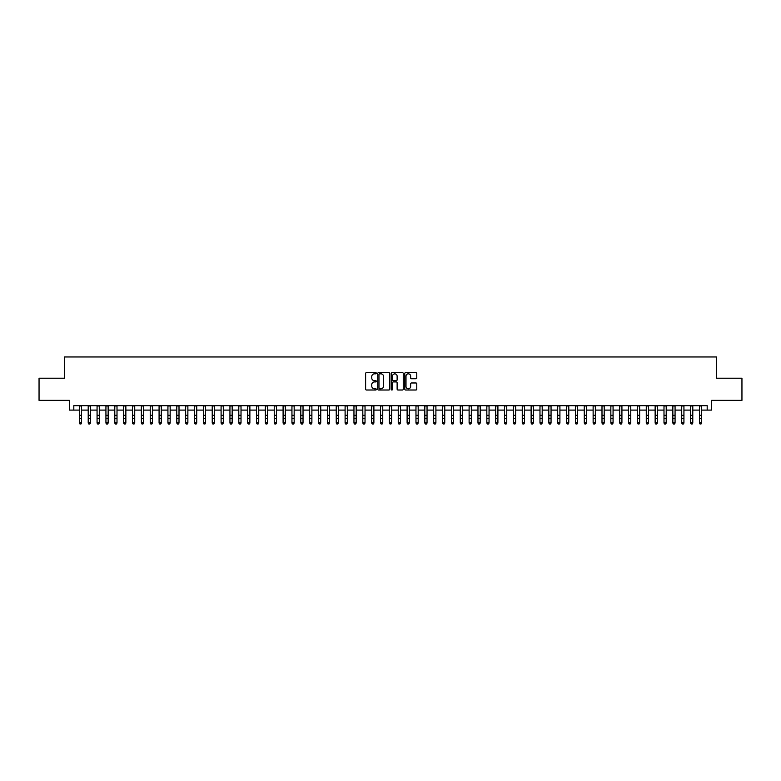 <?xml version="1.0" encoding="UTF-8"?>
<svg xmlns="http://www.w3.org/2000/svg" width="781" height="781" viewBox="0 0 781 781"><rect width="100%" height="100%" fill="white"/><g stroke="black" fill="none" stroke-linecap="round" stroke-linejoin="round"><path stroke-width="1.17" d="M376.325 373.23A0.605 0.605 0 0 0 375.72 372.625L366.484 372.625A0.869 0.869 0 0 0 365.615 373.494L365.615 389.143A0.869 0.869 0 0 0 366.484 390.012L375.72 390.012A0.605 0.605 0 0 0 376.325 389.407A0.605 0.605 0 0 0 375.72 388.792L374.519 388.792A2.782 2.782 0 0 1 371.736 386.009L371.736 384.711A2.782 2.782 0 0 1 374.519 381.929L375.72 381.929A0.605 0.605 0 0 0 376.325 381.313A0.605 0.605 0 0 0 375.72 380.708L374.519 380.708A2.782 2.782 0 0 1 371.736 377.926L371.736 376.618A2.782 2.782 0 0 1 374.519 373.835L375.72 373.835A0.605 0.605 0 0 0 376.325 373.23M415.912 378.756A0.869 0.869 0 0 0 416.781 377.887L416.781 373.494A0.869 0.869 0 0 0 415.912 372.625L405.651 372.625A0.869 0.869 0 0 0 404.783 373.494L404.783 389.143A0.869 0.869 0 0 0 405.651 390.012L415.912 390.012A0.869 0.869 0 0 0 416.781 389.143L416.781 383.842A0.869 0.869 0 0 0 415.912 382.973L411.519 382.973A0.869 0.869 0 0 0 410.65 383.842L410.65 386.468A2.323 2.323 0 0 1 408.326 388.792A2.323 2.323 0 0 1 406.003 386.468L406.003 376.169A2.323 2.323 0 0 1 408.326 373.835A2.323 2.323 0 0 1 410.65 376.169L410.65 377.887A0.869 0.869 0 0 0 411.519 378.756L415.912 378.756M73.814 410.103L73.814 405.681L707.186 405.681L707.186 410.103L711.608 410.103L711.608 400.36L741.95 400.36L741.95 378.219L716.48 378.219L716.48 356.956L64.52 356.956L64.52 378.219L39.05 378.219L39.05 400.36L69.392 400.36L69.392 410.103L79.359 410.103M389.739 373.494A0.869 0.869 0 0 0 388.87 372.625L378.609 372.625A0.869 0.869 0 0 0 377.74 373.494L377.74 389.143A0.869 0.869 0 0 0 378.609 390.012L388.87 390.012A0.869 0.869 0 0 0 389.739 389.143L389.739 373.494M392.13 372.625L402.391 372.625A0.869 0.869 0 0 1 403.26 373.494L403.26 389.143A0.869 0.869 0 0 1 402.391 390.012L397.998 390.012A0.869 0.869 0 0 1 397.129 389.143L397.129 382.797A0.869 0.869 0 0 0 396.26 381.929L393.351 381.929A0.869 0.869 0 0 0 392.482 382.797L392.482 389.407A0.605 0.605 0 0 1 391.867 390.012A0.605 0.605 0 0 1 391.261 389.407L391.261 373.494A0.869 0.869 0 0 1 392.13 372.625M81.566 410.103L88.214 410.103M90.43 410.103L97.069 410.103M99.285 410.103L105.933 410.103M108.149 410.103L114.787 410.103M117.004 410.103L123.642 410.103M125.858 410.103L132.506 410.103M134.722 410.103L141.361 410.103M143.577 410.103L150.225 410.103M152.432 410.103L159.08 410.103M161.296 410.103L167.935 410.103M170.151 410.103L176.799 410.103M179.005 410.103L185.653 410.103M187.87 410.103L194.508 410.103M196.724 410.103L203.372 410.103M205.588 410.103L212.227 410.103M214.443 410.103L221.091 410.103M223.298 410.103L229.946 410.103M232.162 410.103L238.801 410.103M241.017 410.103L247.665 410.103M249.871 410.103L256.519 410.103M258.736 410.103L265.374 410.103M267.59 410.103L274.238 410.103M276.454 410.103L283.093 410.103M285.309 410.103L291.948 410.103M294.164 410.103L300.812 410.103M303.028 410.103L309.666 410.103M311.883 410.103L318.531 410.103M320.737 410.103L327.385 410.103M329.602 410.103L336.24 410.103M338.456 410.103L345.104 410.103M347.32 410.103L353.959 410.103M356.175 410.103L362.814 410.103M365.03 410.103L371.678 410.103M373.894 410.103L380.532 410.103M382.749 410.103L389.397 410.103M391.603 410.103L398.251 410.103M400.468 410.103L407.106 410.103M409.322 410.103L415.97 410.103M418.186 410.103L424.825 410.103M427.041 410.103L433.68 410.103M435.896 410.103L442.544 410.103M444.76 410.103L451.398 410.103M453.615 410.103L460.263 410.103M462.469 410.103L469.117 410.103M471.334 410.103L477.972 410.103M480.188 410.103L486.836 410.103M489.052 410.103L495.691 410.103M497.907 410.103L504.546 410.103M506.762 410.103L513.41 410.103M515.626 410.103L522.264 410.103M524.481 410.103L531.129 410.103M533.335 410.103L539.983 410.103M542.199 410.103L548.838 410.103M551.054 410.103L557.702 410.103M559.909 410.103L566.557 410.103M568.773 410.103L575.412 410.103M577.628 410.103L584.276 410.103M586.492 410.103L593.13 410.103M595.347 410.103L601.995 410.103M604.201 410.103L610.849 410.103M613.065 410.103L619.704 410.103M621.92 410.103L628.568 410.103M630.775 410.103L637.423 410.103M639.639 410.103L646.277 410.103M648.494 410.103L655.142 410.103M657.358 410.103L663.996 410.103M666.213 410.103L672.851 410.103M675.067 410.103L681.715 410.103M683.931 410.103L690.57 410.103M692.786 410.103L699.434 410.103M701.641 410.103L707.186 410.103M379.566 373.835A0.605 0.605 0 0 0 378.961 374.45L378.961 388.186A0.605 0.605 0 0 0 379.566 388.792L380.825 388.792A2.782 2.782 0 0 0 383.608 386.009L383.608 376.618A2.782 2.782 0 0 0 380.825 373.835L379.566 373.835M397.129 376.208A2.323 2.323 0 0 0 394.805 373.884A2.323 2.323 0 0 0 392.482 376.208L392.482 379.839A0.869 0.869 0 0 0 393.351 380.708L396.26 380.708A0.869 0.869 0 0 0 397.129 379.839L397.129 376.208M81.566 405.681L81.566 423.068L80.902 424.044L80.023 423.849L80.902 424.044M79.359 405.681L79.359 422.58L81.566 422.58L80.902 423.849M80.023 424.044L79.359 423.068L80.023 423.849M90.43 405.681L90.43 423.068L89.766 424.044L88.878 423.849L89.766 424.044M88.214 405.681L88.214 422.58L90.43 422.58L89.766 423.849M88.878 424.044L88.214 423.068L88.878 423.849M99.285 405.681L99.285 423.068L98.621 424.044L97.732 423.849L98.621 424.044M97.069 405.681L97.069 422.58L99.285 422.58L98.621 423.849M97.732 424.044L97.069 423.068L97.732 423.849M108.149 405.681L108.149 423.068L107.475 424.044L106.597 423.849L107.475 424.044M105.933 405.681L105.933 422.58L108.149 422.58L107.475 423.849M106.597 424.044L105.933 423.068L106.597 423.849M117.004 405.681L117.004 423.068L116.34 424.044L115.451 423.849L116.34 424.044M114.787 405.681L114.787 422.58L117.004 422.58L116.34 423.849M115.451 424.044L114.787 423.068L115.451 423.849M125.858 405.681L125.858 423.068L125.194 424.044L124.306 423.849L125.194 424.044M123.642 405.681L123.642 422.58L125.858 422.58L125.194 423.849M124.306 424.044L123.642 423.068L124.306 423.849M134.722 405.681L134.722 423.068L134.059 424.044L133.17 423.849L134.059 424.044M132.506 405.681L132.506 422.58L134.722 422.58L134.059 423.849M133.17 424.044L132.506 423.068L133.17 423.849M143.577 405.681L143.577 423.068L142.913 424.044L142.025 423.849L142.913 424.044M141.361 405.681L141.361 422.58L143.577 422.58L142.913 423.849M142.025 424.044L141.361 423.068L142.025 423.849M152.432 405.681L152.432 423.068L151.768 424.044L150.889 423.849L151.768 424.044M150.225 405.681L150.225 422.58L152.432 422.58L151.768 423.849M150.889 424.044L150.225 423.068L150.889 423.849M161.296 405.681L161.296 423.068L160.632 424.044L159.744 423.849L160.632 424.044M159.08 405.681L159.08 422.58L161.296 422.58L160.632 423.849M159.744 424.044L159.08 423.068L159.744 423.849M170.151 405.681L170.151 423.068L169.487 424.044L168.598 423.849L169.487 424.044M167.935 405.681L167.935 422.58L170.151 422.58L169.487 423.849M168.598 424.044L167.935 423.068L168.598 423.849M179.005 405.681L179.005 423.068L178.341 424.044L177.463 423.849L178.341 424.044M176.799 405.681L176.799 422.58L179.005 422.58L178.341 423.849M177.463 424.044L176.799 423.068L177.463 423.849M187.87 405.681L187.87 423.068L187.206 424.044L186.317 423.849L187.206 424.044M185.653 405.681L185.653 422.58L187.87 422.58L187.206 423.849M186.317 424.044L185.653 423.068L186.317 423.849M196.724 405.681L196.724 423.068L196.06 424.044L195.172 423.849L196.06 424.044M194.508 405.681L194.508 422.58L196.724 422.58L196.06 423.849M195.172 424.044L194.508 423.068L195.172 423.849M205.588 405.681L205.588 423.068L204.925 424.044L204.036 423.849L204.925 424.044M203.372 405.681L203.372 422.58L205.588 422.58L204.925 423.849M204.036 424.044L203.372 423.068L204.036 423.849M214.443 405.681L214.443 423.068L213.779 424.044L212.891 423.849L213.779 424.044M212.227 405.681L212.227 422.58L214.443 422.58L213.779 423.849M212.891 424.044L212.227 423.068L212.891 423.849M223.298 405.681L223.298 423.068L222.634 424.044L221.755 423.849L222.634 424.044M221.091 405.681L221.091 422.58L223.298 422.58L222.634 423.849M221.755 424.044L221.091 423.068L221.755 423.849M232.162 405.681L232.162 423.068L231.498 424.044L230.61 423.849L231.498 424.044M229.946 405.681L229.946 422.58L232.162 422.58L231.498 423.849M230.61 424.044L229.946 423.068L230.61 423.849M241.017 405.681L241.017 423.068L240.353 424.044L239.464 423.849L240.353 424.044M238.801 405.681L238.801 422.58L241.017 422.58L240.353 423.849M239.464 424.044L238.801 423.068L239.464 423.849M249.871 405.681L249.871 423.068L249.207 424.044L248.329 423.849L249.207 424.044M247.665 405.681L247.665 422.58L249.871 422.58L249.207 423.849M248.329 424.044L247.665 423.068L248.329 423.849M258.736 405.681L258.736 423.068L258.072 424.044L257.183 423.849L258.072 424.044M256.519 405.681L256.519 422.58L258.736 422.58L258.072 423.849M257.183 424.044L256.519 423.068L257.183 423.849M267.59 405.681L267.59 423.068L266.926 424.044L266.038 423.849L266.926 424.044M265.374 405.681L265.374 422.58L267.59 422.58L266.926 423.849M266.038 424.044L265.374 423.068L266.038 423.849M276.454 405.681L276.454 423.068L275.791 424.044L274.902 423.849L275.791 424.044M274.238 405.681L274.238 422.58L276.454 422.58L275.791 423.849M274.902 424.044L274.238 423.068L274.902 423.849M285.309 405.681L285.309 423.068L284.645 424.044L283.757 423.849L284.645 424.044M283.093 405.681L283.093 422.58L285.309 422.58L284.645 423.849M283.757 424.044L283.093 423.068L283.757 423.849M294.164 405.681L294.164 423.068L293.5 424.044L292.621 423.849L293.5 424.044M291.948 405.681L291.948 422.58L294.164 422.58L293.5 423.849M292.621 424.044L291.948 423.068L292.621 423.849M303.028 405.681L303.028 423.068L302.364 424.044L301.476 423.849L302.364 424.044M300.812 405.681L300.812 422.58L303.028 422.58L302.364 423.849M301.476 424.044L300.812 423.068L301.476 423.849M311.883 405.681L311.883 423.068L311.219 424.044L310.33 423.849L311.219 424.044M309.666 405.681L309.666 422.58L311.883 422.58L311.219 423.849M310.33 424.044L309.666 423.068L310.33 423.849M320.737 405.681L320.737 423.068L320.073 424.044L319.195 423.849L320.073 424.044M318.531 405.681L318.531 422.58L320.737 422.58L320.073 423.849M319.195 424.044L318.531 423.068L319.195 423.849M329.602 405.681L329.602 423.068L328.938 424.044L328.049 423.849L328.938 424.044M327.385 405.681L327.385 422.58L329.602 422.58L328.938 423.849M328.049 424.044L327.385 423.068L328.049 423.849M338.456 405.681L338.456 423.068L337.792 424.044L336.904 423.849L337.792 424.044M336.24 405.681L336.24 422.58L338.456 422.58L337.792 423.849M336.904 424.044L336.24 423.068L336.904 423.849M347.32 405.681L347.32 423.068L346.657 424.044L345.768 423.849L346.657 424.044M345.104 405.681L345.104 422.58L347.32 422.58L346.657 423.849M345.768 424.044L345.104 423.068L345.768 423.849M356.175 405.681L356.175 423.068L355.511 424.044L354.623 423.849L355.511 424.044M353.959 405.681L353.959 422.58L356.175 422.58L355.511 423.849M354.623 424.044L353.959 423.068L354.623 423.849M365.03 405.681L365.03 423.068L364.366 424.044L363.487 423.849L364.366 424.044M362.814 405.681L362.814 422.58L365.03 422.58L364.366 423.849M363.487 424.044L362.814 423.068L363.487 423.849M373.894 405.681L373.894 423.068L373.23 424.044L372.342 423.849L373.23 424.044M371.678 405.681L371.678 422.58L373.894 422.58L373.23 423.849M372.342 424.044L371.678 423.068L372.342 423.849M382.749 405.681L382.749 423.068L382.085 424.044L381.196 423.849L382.085 424.044M380.532 405.681L380.532 422.58L382.749 422.58L382.085 423.849M381.196 424.044L380.532 423.068L381.196 423.849M391.603 405.681L391.603 423.068L390.939 424.044L390.061 423.849L390.939 424.044M389.397 405.681L389.397 422.58L391.603 422.58L390.939 423.849M390.061 424.044L389.397 423.068L390.061 423.849M400.468 405.681L400.468 423.068L399.804 424.044L398.915 423.849L399.804 424.044M398.251 405.681L398.251 422.58L400.468 422.58L399.804 423.849M398.915 424.044L398.251 423.068L398.915 423.849M409.322 405.681L409.322 423.068L408.658 424.044L407.77 423.849L408.658 424.044M407.106 405.681L407.106 422.58L409.322 422.58L408.658 423.849M407.77 424.044L407.106 423.068L407.77 423.849M418.186 405.681L418.186 423.068L417.513 424.044L416.634 423.849L417.513 424.044M415.97 405.681L415.97 422.58L418.186 422.58L417.513 423.849M416.634 424.044L415.97 423.068L416.634 423.849M427.041 405.681L427.041 423.068L426.377 424.044L425.489 423.849L426.377 424.044M424.825 405.681L424.825 422.58L427.041 422.58L426.377 423.849M425.489 424.044L424.825 423.068L425.489 423.849M435.896 405.681L435.896 423.068L435.232 424.044L434.343 423.849L435.232 424.044M433.68 405.681L433.68 422.58L435.896 422.58L435.232 423.849M434.343 424.044L433.68 423.068L434.343 423.849M444.76 405.681L444.76 423.068L444.096 424.044L443.208 423.849L444.096 424.044M442.544 405.681L442.544 422.58L444.76 422.58L444.096 423.849M443.208 424.044L442.544 423.068L443.208 423.849M453.615 405.681L453.615 423.068L452.951 424.044L452.062 423.849L452.951 424.044M451.398 405.681L451.398 422.58L453.615 422.58L452.951 423.849M452.062 424.044L451.398 423.068L452.062 423.849M462.469 405.681L462.469 423.068L461.805 424.044L460.927 423.849L461.805 424.044M460.263 405.681L460.263 422.58L462.469 422.58L461.805 423.849M460.927 424.044L460.263 423.068L460.927 423.849M471.334 405.681L471.334 423.068L470.67 424.044L469.781 423.849L470.67 424.044M469.117 405.681L469.117 422.58L471.334 422.58L470.67 423.849M469.781 424.044L469.117 423.068L469.781 423.849M480.188 405.681L480.188 423.068L479.524 424.044L478.636 423.849L479.524 424.044M477.972 405.681L477.972 422.58L480.188 422.58L479.524 423.849M478.636 424.044L477.972 423.068L478.636 423.849M489.052 405.681L489.052 423.068L488.379 424.044L487.5 423.849L488.379 424.044M486.836 405.681L486.836 422.58L489.052 422.58L488.379 423.849M487.5 424.044L486.836 423.068L487.5 423.849M497.907 405.681L497.907 423.068L497.243 424.044L496.355 423.849L497.243 424.044M495.691 405.681L495.691 422.58L497.907 422.58L497.243 423.849M496.355 424.044L495.691 423.068L496.355 423.849M506.762 405.681L506.762 423.068L506.098 424.044L505.209 423.849L506.098 424.044M504.546 405.681L504.546 422.58L506.762 422.58L506.098 423.849M505.209 424.044L504.546 423.068L505.209 423.849M515.626 405.681L515.626 423.068L514.962 424.044L514.074 423.849L514.962 424.044M513.41 405.681L513.41 422.58L515.626 422.58L514.962 423.849M514.074 424.044L513.41 423.068L514.074 423.849M524.481 405.681L524.481 423.068L523.817 424.044L522.928 423.849L523.817 424.044M522.264 405.681L522.264 422.58L524.481 422.58L523.817 423.849M522.928 424.044L522.264 423.068L522.928 423.849M533.335 405.681L533.335 423.068L532.671 424.044L531.793 423.849L532.671 424.044M531.129 405.681L531.129 422.58L533.335 422.58L532.671 423.849M531.793 424.044L531.129 423.068L531.793 423.849M542.199 405.681L542.199 423.068L541.536 424.044L540.647 423.849L541.536 424.044M539.983 405.681L539.983 422.58L542.199 422.58L541.536 423.849M540.647 424.044L539.983 423.068L540.647 423.849M551.054 405.681L551.054 423.068L550.39 424.044L549.502 423.849L550.39 424.044M548.838 405.681L548.838 422.58L551.054 422.58L550.39 423.849M549.502 424.044L548.838 423.068L549.502 423.849M559.909 405.681L559.909 423.068L559.245 424.044L558.366 423.849L559.245 424.044M557.702 405.681L557.702 422.58L559.909 422.58L559.245 423.849M558.366 424.044L557.702 423.068L558.366 423.849M568.773 405.681L568.773 423.068L568.109 424.044L567.221 423.849L568.109 424.044M566.557 405.681L566.557 422.58L568.773 422.58L568.109 423.849M567.221 424.044L566.557 423.068L567.221 423.849M577.628 405.681L577.628 423.068L576.964 424.044L576.075 423.849L576.964 424.044M575.412 405.681L575.412 422.58L577.628 422.58L576.964 423.849M576.075 424.044L575.412 423.068L576.075 423.849M586.492 405.681L586.492 423.068L585.828 424.044L584.94 423.849L585.828 424.044M584.276 405.681L584.276 422.58L586.492 422.58L585.828 423.849M584.94 424.044L584.276 423.068L584.94 423.849M595.347 405.681L595.347 423.068L594.683 424.044L593.794 423.849L594.683 424.044M593.13 405.681L593.13 422.58L595.347 422.58L594.683 423.849M593.794 424.044L593.13 423.068L593.794 423.849M604.201 405.681L604.201 423.068L603.537 424.044L602.659 423.849L603.537 424.044M601.995 405.681L601.995 422.58L604.201 422.58L603.537 423.849M602.659 424.044L601.995 423.068L602.659 423.849M613.065 405.681L613.065 423.068L612.402 424.044L611.513 423.849L612.402 424.044M610.849 405.681L610.849 422.58L613.065 422.58L612.402 423.849M611.513 424.044L610.849 423.068L611.513 423.849M621.92 405.681L621.92 423.068L621.256 424.044L620.368 423.849L621.256 424.044M619.704 405.681L619.704 422.58L621.92 422.58L621.256 423.849M620.368 424.044L619.704 423.068L620.368 423.849M630.775 405.681L630.775 423.068L630.111 424.044L629.232 423.849L630.111 424.044M628.568 405.681L628.568 422.58L630.775 422.58L630.111 423.849M629.232 424.044L628.568 423.068L629.232 423.849M639.639 405.681L639.639 423.068L638.975 424.044L638.087 423.849L638.975 424.044M637.423 405.681L637.423 422.58L639.639 422.58L638.975 423.849M638.087 424.044L637.423 423.068L638.087 423.849M648.494 405.681L648.494 423.068L647.83 424.044L646.941 423.849L647.83 424.044M646.277 405.681L646.277 422.58L648.494 422.58L647.83 423.849M646.941 424.044L646.277 423.068L646.941 423.849M657.358 405.681L657.358 423.068L656.694 424.044L655.806 423.849L656.694 424.044M655.142 405.681L655.142 422.58L657.358 422.58L656.694 423.849M655.806 424.044L655.142 423.068L655.806 423.849M666.213 405.681L666.213 423.068L665.549 424.044L664.66 423.849L665.549 424.044M663.996 405.681L663.996 422.58L666.213 422.58L665.549 423.849M664.66 424.044L663.996 423.068L664.66 423.849M675.067 405.681L675.067 423.068L674.403 424.044L673.525 423.849L674.403 424.044M672.851 405.681L672.851 422.58L675.067 422.58L674.403 423.849M673.525 424.044L672.851 423.068L673.525 423.849M683.931 405.681L683.931 423.068L683.268 424.044L682.379 423.849L683.268 424.044M681.715 405.681L681.715 422.58L683.931 422.58L683.268 423.849M682.379 424.044L681.715 423.068L682.379 423.849M692.786 405.681L692.786 423.068L692.122 424.044L691.234 423.849L692.122 424.044M690.57 405.681L690.57 422.58L692.786 422.58L692.122 423.849M691.234 424.044L690.57 423.068L691.234 423.849M701.641 405.681L701.641 423.068L700.977 424.044L700.098 423.849L700.977 424.044M699.434 405.681L699.434 422.58L701.641 422.58L700.977 423.849M700.098 424.044L699.434 423.068L700.098 423.849M81.566 415.316L79.359 415.316M81.566 418.352L79.359 418.352M81.566 405.964L79.359 405.964M90.43 415.316L88.214 415.316M90.43 418.352L88.214 418.352M90.43 405.964L88.214 405.964M99.285 415.316L97.069 415.316M99.285 418.352L97.069 418.352M99.285 405.964L97.069 405.964M108.149 415.316L105.933 415.316M108.149 418.352L105.933 418.352M108.149 405.964L105.933 405.964M117.004 415.316L114.787 415.316M117.004 418.352L114.787 418.352M117.004 405.964L114.787 405.964M125.858 415.316L123.642 415.316M125.858 418.352L123.642 418.352M125.858 405.964L123.642 405.964M134.722 415.316L132.506 415.316M134.722 418.352L132.506 418.352M134.722 405.964L132.506 405.964M143.577 415.316L141.361 415.316M143.577 418.352L141.361 418.352M143.577 405.964L141.361 405.964M152.432 415.316L150.225 415.316M152.432 418.352L150.225 418.352M152.432 405.964L150.225 405.964M161.296 415.316L159.08 415.316M161.296 418.352L159.08 418.352M161.296 405.964L159.08 405.964M170.151 415.316L167.935 415.316M170.151 418.352L167.935 418.352M170.151 405.964L167.935 405.964M179.005 415.316L176.799 415.316M179.005 418.352L176.799 418.352M179.005 405.964L176.799 405.964M187.87 415.316L185.653 415.316M187.87 418.352L185.653 418.352M187.87 405.964L185.653 405.964M196.724 415.316L194.508 415.316M196.724 418.352L194.508 418.352M196.724 405.964L194.508 405.964M205.588 415.316L203.372 415.316M205.588 418.352L203.372 418.352M205.588 405.964L203.372 405.964M214.443 415.316L212.227 415.316M214.443 418.352L212.227 418.352M214.443 405.964L212.227 405.964M223.298 415.316L221.091 415.316M223.298 418.352L221.091 418.352M223.298 405.964L221.091 405.964M232.162 415.316L229.946 415.316M232.162 418.352L229.946 418.352M232.162 405.964L229.946 405.964M241.017 415.316L238.801 415.316M241.017 418.352L238.801 418.352M241.017 405.964L238.801 405.964M249.871 415.316L247.665 415.316M249.871 418.352L247.665 418.352M249.871 405.964L247.665 405.964M258.736 415.316L256.519 415.316M258.736 418.352L256.519 418.352M258.736 405.964L256.519 405.964M267.59 415.316L265.374 415.316M267.59 418.352L265.374 418.352M267.59 405.964L265.374 405.964M276.454 415.316L274.238 415.316M276.454 418.352L274.238 418.352M276.454 405.964L274.238 405.964M285.309 415.316L283.093 415.316M285.309 418.352L283.093 418.352M285.309 405.964L283.093 405.964M294.164 415.316L291.948 415.316M294.164 418.352L291.948 418.352M294.164 405.964L291.948 405.964M303.028 415.316L300.812 415.316M303.028 418.352L300.812 418.352M303.028 405.964L300.812 405.964M311.883 415.316L309.666 415.316M311.883 418.352L309.666 418.352M311.883 405.964L309.666 405.964M320.737 415.316L318.531 415.316M320.737 418.352L318.531 418.352M320.737 405.964L318.531 405.964M329.602 415.316L327.385 415.316M329.602 418.352L327.385 418.352M329.602 405.964L327.385 405.964M338.456 415.316L336.24 415.316M338.456 418.352L336.24 418.352M338.456 405.964L336.24 405.964M347.32 415.316L345.104 415.316M347.32 418.352L345.104 418.352M347.32 405.964L345.104 405.964M356.175 415.316L353.959 415.316M356.175 418.352L353.959 418.352M356.175 405.964L353.959 405.964M365.03 415.316L362.814 415.316M365.03 418.352L362.814 418.352M365.03 405.964L362.814 405.964M373.894 415.316L371.678 415.316M373.894 418.352L371.678 418.352M373.894 405.964L371.678 405.964M382.749 415.316L380.532 415.316M382.749 418.352L380.532 418.352M382.749 405.964L380.532 405.964M391.603 415.316L389.397 415.316M391.603 418.352L389.397 418.352M391.603 405.964L389.397 405.964M400.468 415.316L398.251 415.316M400.468 418.352L398.251 418.352M400.468 405.964L398.251 405.964M409.322 415.316L407.106 415.316M409.322 418.352L407.106 418.352M409.322 405.964L407.106 405.964M418.186 415.316L415.97 415.316M418.186 418.352L415.97 418.352M418.186 405.964L415.97 405.964M427.041 415.316L424.825 415.316M427.041 418.352L424.825 418.352M427.041 405.964L424.825 405.964M435.896 415.316L433.68 415.316M435.896 418.352L433.68 418.352M435.896 405.964L433.68 405.964M444.76 415.316L442.544 415.316M444.76 418.352L442.544 418.352M444.76 405.964L442.544 405.964M453.615 415.316L451.398 415.316M453.615 418.352L451.398 418.352M453.615 405.964L451.398 405.964M462.469 415.316L460.263 415.316M462.469 418.352L460.263 418.352M462.469 405.964L460.263 405.964M471.334 415.316L469.117 415.316M471.334 418.352L469.117 418.352M471.334 405.964L469.117 405.964M480.188 415.316L477.972 415.316M480.188 418.352L477.972 418.352M480.188 405.964L477.972 405.964M489.052 415.316L486.836 415.316M489.052 418.352L486.836 418.352M489.052 405.964L486.836 405.964M497.907 415.316L495.691 415.316M497.907 418.352L495.691 418.352M497.907 405.964L495.691 405.964M506.762 415.316L504.546 415.316M506.762 418.352L504.546 418.352M506.762 405.964L504.546 405.964M515.626 415.316L513.41 415.316M515.626 418.352L513.41 418.352M515.626 405.964L513.41 405.964M524.481 415.316L522.264 415.316M524.481 418.352L522.264 418.352M524.481 405.964L522.264 405.964M533.335 415.316L531.129 415.316M533.335 418.352L531.129 418.352M533.335 405.964L531.129 405.964M542.199 415.316L539.983 415.316M542.199 418.352L539.983 418.352M542.199 405.964L539.983 405.964M551.054 415.316L548.838 415.316M551.054 418.352L548.838 418.352M551.054 405.964L548.838 405.964M559.909 415.316L557.702 415.316M559.909 418.352L557.702 418.352M559.909 405.964L557.702 405.964M568.773 415.316L566.557 415.316M568.773 418.352L566.557 418.352M568.773 405.964L566.557 405.964M577.628 415.316L575.412 415.316M577.628 418.352L575.412 418.352M577.628 405.964L575.412 405.964M586.492 415.316L584.276 415.316M586.492 418.352L584.276 418.352M586.492 405.964L584.276 405.964M595.347 415.316L593.13 415.316M595.347 418.352L593.13 418.352M595.347 405.964L593.13 405.964M604.201 415.316L601.995 415.316M604.201 418.352L601.995 418.352M604.201 405.964L601.995 405.964M613.065 415.316L610.849 415.316M613.065 418.352L610.849 418.352M613.065 405.964L610.849 405.964M621.92 415.316L619.704 415.316M621.92 418.352L619.704 418.352M621.92 405.964L619.704 405.964M630.775 415.316L628.568 415.316M630.775 418.352L628.568 418.352M630.775 405.964L628.568 405.964M639.639 415.316L637.423 415.316M639.639 418.352L637.423 418.352M639.639 405.964L637.423 405.964M648.494 415.316L646.277 415.316M648.494 418.352L646.277 418.352M648.494 405.964L646.277 405.964M657.358 415.316L655.142 415.316M657.358 418.352L655.142 418.352M657.358 405.964L655.142 405.964M666.213 415.316L663.996 415.316M666.213 418.352L663.996 418.352M666.213 405.964L663.996 405.964M675.067 415.316L672.851 415.316M675.067 418.352L672.851 418.352M675.067 405.964L672.851 405.964M683.931 415.316L681.715 415.316M683.931 418.352L681.715 418.352M683.931 405.964L681.715 405.964M692.786 415.316L690.57 415.316M692.786 418.352L690.57 418.352M692.786 405.964L690.57 405.964M701.641 415.316L699.434 415.316M701.641 418.352L699.434 418.352M701.641 405.964L699.434 405.964"/></g></svg>
